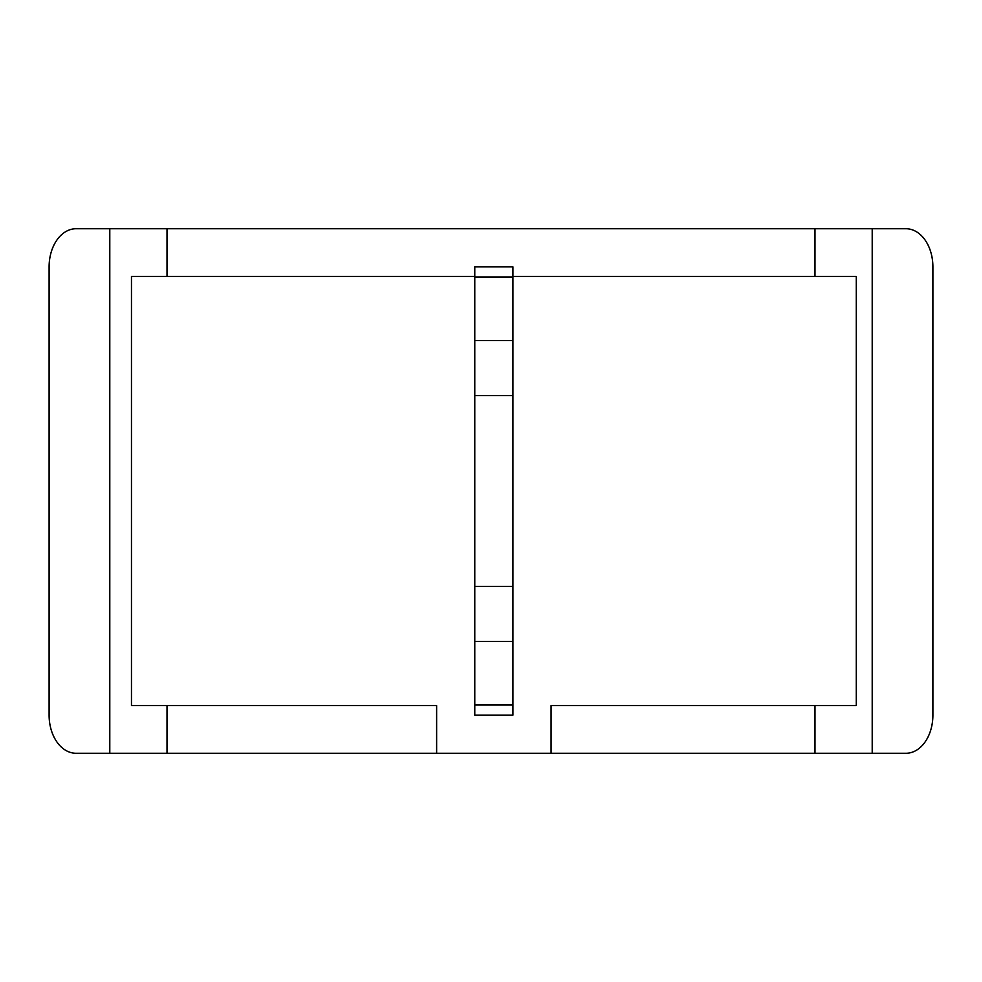 <?xml version="1.0" encoding="UTF-8"?>
<svg xmlns="http://www.w3.org/2000/svg" width="982" height="982" viewBox="0 0 982 982"><rect width="100%" height="100%" fill="white"/><g stroke="black" fill="none" stroke-linecap="round" stroke-linejoin="round"><path stroke-width="1.47" d="M109.788 228.732L109.788 753.268L76.068 753.268A38.151 26.968 90 0 1 49.1 715.117L49.1 266.883A38.151 26.968 90 0 1 76.068 228.732L905.932 228.732A38.151 26.968 -90 0 1 932.9 266.883L932.9 715.117A38.151 26.968 -90 0 1 905.932 753.268L436.634 753.268L436.634 705.579L167.014 705.579L167.014 753.268L436.634 753.268M109.788 753.268L167.014 753.268M474.785 705.027L474.785 266.883L512.935 266.883L512.935 715.117L474.785 715.117L474.785 705.027L512.935 705.027M474.785 641.43L512.935 641.43M474.785 586.377L512.935 586.377M474.785 395.636L512.935 395.636M474.785 340.57L512.935 340.57M474.785 276.973L512.935 276.973M167.014 705.579L131.465 705.579L131.465 276.421L474.785 276.421M512.935 276.421L856.267 276.421L856.267 705.579L551.086 705.579L551.086 753.268M814.986 705.579L814.986 753.268M872.212 228.732L872.212 753.268M814.986 228.732L814.986 276.421M167.014 228.732L167.014 276.421"/></g></svg>
